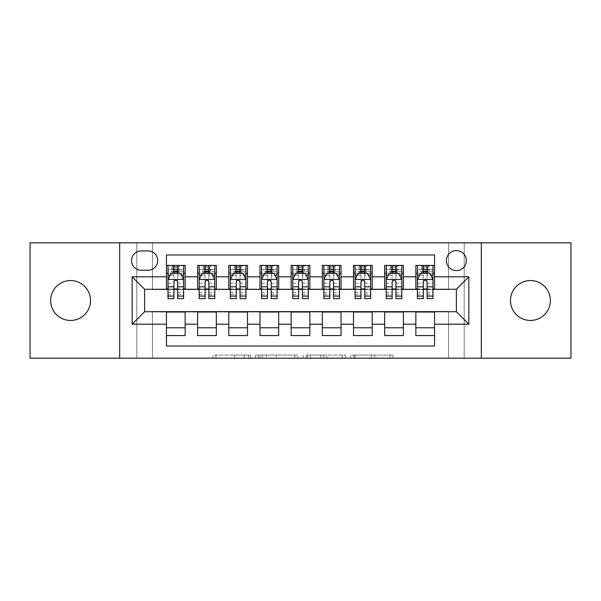 <?xml version="1.0" encoding="UTF-8"?>
<svg xmlns="http://www.w3.org/2000/svg" width="601" height="601" viewBox="0 0 601 601"><rect width="100%" height="100%" fill="white"/><g stroke="black" fill="none" stroke-linecap="round" stroke-linejoin="round"><path stroke-width="0.45" stroke-dasharray="3 2.25" d="M250.617 358.173L215.962 358.173L250.617 358.173L250.617 355.056L234.48 355.056L234.48 358.173L234.48 355.056L250.617 355.056L250.617 358.173L250.617 355.056L234.48 355.056L234.48 358.173L234.48 355.056L250.617 355.056L215.962 355.056L250.617 355.056M530.42 320.453A19.953 19.953 0 0 1 510.467 300.5A19.953 19.953 0 0 1 530.42 280.547A19.953 19.953 0 0 1 550.373 300.5A19.953 19.953 0 0 1 530.42 320.453M70.58 320.453A19.953 19.953 0 0 1 50.627 300.5A19.953 19.953 0 0 1 70.58 280.547A19.953 19.953 0 0 1 90.533 300.5A19.953 19.953 0 0 1 70.58 320.453M456.377 250.617A9.977 9.977 0 0 0 446.4 260.594A9.977 9.977 0 0 0 456.377 270.57A9.977 9.977 0 0 0 466.353 260.594A9.977 9.977 0 0 0 456.377 250.617M389.929 358.173L353.824 358.173L389.929 358.173L389.929 355.056L374.476 355.056L392.994 355.056L392.994 358.173L392.994 355.056L353.824 355.056L392.994 355.056L392.994 358.173L392.994 355.056L389.929 355.056L389.929 358.173M371.418 358.173L355.048 358.173L371.418 358.173L371.418 355.056L374.476 355.056L371.418 355.056L371.418 358.173L371.418 355.056L355.048 355.056L355.048 358.173L355.048 355.056L371.418 355.056L371.418 358.173M350.759 358.173L353.824 358.173L350.759 358.173L350.759 355.056L353.824 355.056L350.759 355.056L350.759 358.173M212.904 358.173L215.962 358.173L212.904 358.173L212.904 355.056L215.962 355.056L212.904 355.056L212.904 358.173M448.586 358.173L464.175 358.173L464.175 242.827L570.95 242.827L570.95 358.173L464.175 358.173L464.175 242.827L448.586 242.827L448.586 289.592L152.414 289.592L152.414 242.827L448.586 242.827L448.586 289.592L152.414 289.592L152.414 242.827L136.825 242.827L136.825 358.173L30.05 358.173L30.05 242.827L136.825 242.827L136.825 358.173L152.414 358.173L152.414 311.408L448.586 311.408L448.586 358.173L152.414 358.173L152.414 311.408L448.586 311.408L448.586 358.173M297.826 358.173L294.76 358.173L297.826 358.173L297.826 355.056L297.826 358.173M258.655 358.173L294.76 358.173L255.59 358.173L258.655 358.173L258.655 355.056L297.826 355.056L255.59 355.056L255.59 358.173L255.59 355.056L258.655 355.056L258.655 358.173M306.24 358.173L345.41 358.173L303.174 358.173L306.24 358.173L306.24 355.056L345.41 355.056L345.41 358.173L345.41 355.056L326.891 355.056L326.891 358.173M415.847 265.424L434.553 265.424L434.553 273.222L415.847 273.222L415.847 265.424M384.678 265.424L403.384 265.424L403.384 273.222L384.678 273.222L384.678 265.424M353.501 265.424L372.207 265.424L372.207 273.222L353.501 273.222L353.501 265.424M322.324 265.424L341.03 265.424L341.03 273.222L322.324 273.222L322.324 265.424M291.147 265.424L309.853 265.424L309.853 273.222L291.147 273.222L291.147 265.424M259.97 265.424L278.676 265.424L278.676 273.222L259.97 273.222L259.97 265.424M228.793 265.424L247.499 265.424L247.499 273.222L228.793 273.222L228.793 265.424M197.616 265.424L216.322 265.424L216.322 273.222L197.616 273.222L197.616 265.424M166.447 335.576L166.447 327.778L185.153 327.778L185.153 335.576L166.447 335.576L166.447 346.018L434.553 346.018L434.553 335.576L415.847 335.576L415.847 327.778L434.553 327.778L434.553 335.576M216.322 335.576L197.616 335.576L197.616 327.778L216.322 327.778L216.322 335.576M247.499 335.576L228.793 335.576L228.793 327.778L247.499 327.778L247.499 335.576M278.676 335.576L259.97 335.576L259.97 327.778L278.676 327.778L278.676 335.576M309.853 335.576L291.147 335.576L291.147 327.778L309.853 327.778L309.853 335.576M341.03 335.576L322.324 335.576L322.324 327.778L341.03 327.778L341.03 335.576M372.207 335.576L353.501 335.576L353.501 327.778L372.207 327.778L372.207 335.576M403.384 335.576L384.678 335.576L384.678 327.778L403.384 327.778L403.384 335.576M415.847 327.778L415.847 312.032L456.377 311.724L456.377 289.276L403.384 289.276L403.384 273.222M403.384 288.968L372.207 289.276L372.207 273.222M372.207 288.968L341.03 289.276L341.03 273.222M341.03 288.968L309.853 289.276L309.853 273.222M309.853 288.968L278.676 289.276L278.676 273.222M278.676 288.968L247.499 289.276L247.499 273.222M247.499 288.968L216.322 289.276L216.322 273.222M166.447 265.424L185.153 265.424L185.153 273.222L166.447 273.222L166.447 254.982L434.553 254.982L434.553 265.424M384.678 327.778L384.678 312.032L415.847 312.032M353.501 327.778L353.501 312.032L384.678 312.032M322.324 327.778L322.324 312.032L353.501 312.032M291.147 327.778L291.147 312.032L322.324 312.032M259.97 327.778L259.97 312.032L291.147 312.032M228.793 327.778L228.793 312.032L259.97 312.032M197.616 327.778L197.616 312.032L228.793 312.032M216.322 288.968L185.153 289.276L185.153 273.222M166.447 327.778L166.447 312.032L197.616 312.032M185.153 288.968L144.623 289.276L144.623 311.724L166.447 312.032M177.671 273.222L183.59 273.222L183.59 265.424L171.901 265.424L171.901 273.222L168.002 273.222L173.929 273.222M166.447 288.968L166.447 273.222M168.002 288.968L173.929 288.968M177.671 288.968L183.59 288.968M185.153 327.778L185.153 312.032M199.179 288.968L205.099 288.968M208.84 288.968L214.767 288.968M208.84 273.222L214.767 273.222L214.767 265.424L203.078 265.424L203.078 273.222L199.179 273.222L205.099 273.222M197.616 288.968L197.616 273.222M216.322 327.778L216.322 312.032M247.499 327.778L247.499 312.032M228.793 288.968L228.793 273.222M240.017 273.222L245.944 273.222L245.944 265.424L234.255 265.424L234.255 273.222L230.356 273.222L236.276 273.222M230.356 288.968L236.276 288.968M240.017 288.968L245.944 288.968M278.676 327.778L278.676 312.032M259.97 288.968L259.97 273.222M271.194 273.222L277.121 273.222L277.121 265.424L265.424 265.424L265.424 273.222L261.533 273.222L267.453 273.222M261.533 288.968L267.453 288.968M271.194 288.968L277.121 288.968M309.853 327.778L309.853 312.032M291.147 288.968L291.147 273.222M302.371 273.222L308.29 273.222L308.29 265.424L296.601 265.424L296.601 273.222L292.71 273.222L298.629 273.222M292.71 288.968L298.629 288.968M302.371 288.968L308.29 288.968M341.03 327.778L341.03 312.032M322.324 288.968L322.324 273.222M333.547 273.222L339.467 273.222L339.467 265.424L327.778 265.424L327.778 273.222L323.879 273.222L329.806 273.222M323.879 288.968L329.806 288.968M333.547 288.968L339.467 288.968M372.207 327.778L372.207 312.032M353.501 288.968L353.501 273.222M364.724 273.222L370.644 273.222L370.644 265.424L358.955 265.424L358.955 273.222L355.056 273.222L360.983 273.222M355.056 288.968L360.983 288.968M364.724 288.968L370.644 288.968M403.384 327.778L403.384 312.032M384.678 288.968L384.678 273.222M395.901 273.222L401.821 273.222L401.821 265.424L390.132 265.424L390.132 273.222L386.233 273.222L392.16 273.222M386.233 288.968L392.16 288.968M395.901 288.968L401.821 288.968M434.553 327.778L434.553 312.032M415.847 288.968L415.847 273.222M434.553 288.968L434.553 273.222M427.071 273.222L432.998 273.222L432.998 265.424L421.309 265.424L421.309 273.222L417.41 273.222L423.329 273.222M417.41 288.968L423.329 288.968M427.071 288.968L432.998 288.968M141.19 250.933A9.661 9.661 0 0 0 131.529 260.594A9.661 9.661 0 0 0 141.19 270.262L148.049 270.262A9.661 9.661 0 0 0 157.717 260.594A9.661 9.661 0 0 0 148.049 250.933L141.19 250.933M119.682 358.173L119.682 242.827M481.318 242.827L481.318 358.173M262.021 358.173L266.453 358.173L262.021 358.173L262.021 355.056L259.88 355.056L259.88 358.173L259.88 355.056L266.453 355.056L262.021 355.056L262.021 358.173M266.453 358.173L276.25 358.173L266.453 358.173L266.453 355.056L276.25 355.056L276.25 358.173L276.25 355.056L266.453 355.056L266.453 358.173M306.24 355.056L323.834 355.056L323.834 358.173L323.834 355.056L320.776 355.056L323.834 355.056L323.834 358.173L323.834 355.056L326.891 355.056M307.464 355.056L307.464 358.173L307.464 355.056M303.174 355.056L303.174 358.173L303.174 355.056M183.59 298.629L183.59 269.481L183.59 273.222L168.002 273.222L168.002 269.481L173.929 269.481L173.929 265.424L183.59 265.424M168.002 279.615L168.002 294.58L168.002 279.615L171.12 273.38L180.473 273.38L183.59 279.615L183.59 294.58L183.59 279.615M168.002 273.222L168.002 265.424L173.929 265.424M168.002 298.629L168.002 269.481L183.59 269.481L177.671 269.481L177.671 265.424M174.237 267.768L177.355 267.768L177.355 270.886L174.237 270.886L174.237 267.768L172.99 266.521L178.602 266.521L172.99 266.521L172.99 272.133L178.602 272.133L178.602 266.521L178.602 272.133L172.99 272.133L172.99 266.521L171.901 265.424L168.002 265.424M173.929 269.481L173.929 275.153L168.002 275.153M183.59 275.153L177.671 275.153L177.671 269.481M170.263 275.093L173.929 275.093L173.929 273.38M177.671 273.38L177.671 275.093L181.329 275.093M173.929 298.629L173.929 275.153M177.671 275.153L177.671 298.629M173.929 275.093L173.929 281.952C175.169 279.593 176.416 279.593 177.671 281.952L177.671 275.093M183.59 273.222L179.691 273.222L179.691 265.424L177.355 267.768M177.355 270.886L179.691 273.222L171.901 273.222L174.237 270.886M214.767 298.629L214.767 269.481L214.767 273.222L199.179 273.222L199.179 269.481L205.099 269.481L205.099 265.424L214.767 265.424M199.179 279.615L199.179 294.58L199.179 279.615L202.297 273.38L211.65 273.38L214.767 279.615L214.767 294.58L214.767 279.615M199.179 273.222L199.179 265.424L205.099 265.424M199.179 298.629L199.179 269.481L214.767 269.481L208.84 269.481L208.84 265.424M205.414 267.768L208.532 267.768L208.532 270.886L205.414 270.886L205.414 267.768L204.167 266.521L209.779 266.521L204.167 266.521L204.167 272.133L209.779 272.133L209.779 266.521L209.779 272.133L204.167 272.133L204.167 266.521L203.078 265.424L199.179 265.424M205.099 269.481L205.099 275.153L199.179 275.153M214.767 275.153L208.84 275.153L208.84 269.481M201.44 275.093L205.099 275.093L205.099 273.38M208.84 273.38L208.84 275.093L212.506 275.093M205.099 298.629L205.099 275.153M208.84 275.153L208.84 298.629M205.099 275.093L205.099 281.952C206.346 279.593 207.593 279.593 208.84 281.952L208.84 275.093M214.767 273.222L210.868 273.222L210.868 265.424L208.532 267.768M208.532 270.886L210.868 273.222L203.078 273.222L205.414 270.886M245.944 298.629L245.944 269.481L245.944 273.222L230.356 273.222L230.356 269.481L236.276 269.481L236.276 265.424L245.944 265.424M230.356 279.615L230.356 294.58L230.356 279.615L233.473 273.38L242.827 273.38L245.944 279.615L245.944 294.58L245.944 279.615M230.356 273.222L230.356 265.424L236.276 265.424M230.356 298.629L230.356 269.481L245.944 269.481L240.017 269.481L240.017 265.424M236.591 267.768L239.709 267.768L239.709 270.886L236.591 270.886L236.591 267.768L235.344 266.521L240.956 266.521L235.344 266.521L235.344 272.133L240.956 272.133L240.956 266.521L240.956 272.133L235.344 272.133L235.344 266.521L234.255 265.424L230.356 265.424M236.276 269.481L236.276 275.153L230.356 275.153M245.944 275.153L240.017 275.153L240.017 269.481M232.617 275.093L236.276 275.093L236.276 273.38M240.017 273.38L240.017 275.093L243.683 275.093M236.276 298.629L236.276 275.153M240.017 275.153L240.017 298.629M236.276 275.093L236.276 281.952C237.523 279.593 238.77 279.593 240.017 281.952L240.017 275.093M245.944 273.222L242.045 273.222L242.045 265.424L239.709 267.768M239.709 270.886L242.045 273.222L234.255 273.222L236.591 270.886M277.121 298.629L277.121 269.481L277.121 273.222L261.533 273.222L261.533 269.481L267.453 269.481L267.453 265.424L277.121 265.424M261.533 279.615L261.533 294.58L261.533 279.615L264.65 273.38L274.003 273.38L277.121 279.615L277.121 294.58L277.121 279.615M261.533 273.222L261.533 265.424L267.453 265.424M261.533 298.629L261.533 269.481L277.121 269.481L271.194 269.481L271.194 265.424M267.768 267.768L270.886 267.768L270.886 270.886L267.768 270.886L267.768 267.768L266.521 266.521L272.133 266.521L266.521 266.521L266.521 272.133L272.133 272.133L272.133 266.521L272.133 272.133L266.521 272.133L266.521 266.521L265.424 265.424L261.533 265.424M267.453 269.481L267.453 275.153L261.533 275.153M277.121 275.153L271.194 275.153L271.194 269.481M263.786 275.093L267.453 275.093L267.453 273.38M271.194 273.38L271.194 275.093L274.86 275.093M267.453 298.629L267.453 275.153M271.194 275.153L271.194 298.629M267.453 275.093L267.453 281.952C268.7 279.593 269.947 279.593 271.194 281.952L271.194 275.093M277.121 273.222L273.222 273.222L273.222 265.424L270.886 267.768M270.886 270.886L273.222 273.222L265.424 273.222L267.768 270.886M308.29 298.629L308.29 269.481L308.29 273.222L292.71 273.222L292.71 269.481L298.629 269.481L298.629 265.424L308.29 265.424M292.71 279.615L292.71 294.58L292.71 279.615L295.827 273.38L305.173 273.38L308.29 279.615L308.29 294.58L308.29 279.615M292.71 273.222L292.71 265.424L298.629 265.424M292.71 298.629L292.71 269.481L308.29 269.481L302.371 269.481L302.371 265.424M298.945 267.768L302.055 267.768L302.055 270.886L298.945 270.886L298.945 267.768L297.698 266.521L303.302 266.521L297.698 266.521L297.698 272.133L303.302 272.133L303.302 266.521L303.302 272.133L297.698 272.133L297.698 266.521L296.601 265.424L292.71 265.424M298.629 269.481L298.629 275.153L292.71 275.153M308.29 275.153L302.371 275.153L302.371 269.481M294.963 275.093L298.629 275.093L298.629 273.38M302.371 273.38L302.371 275.093L306.037 275.093M298.629 298.629L298.629 275.153M302.371 275.153L302.371 298.629M298.629 275.093L298.629 281.952C299.876 279.593 301.124 279.593 302.371 281.952L302.371 275.093M308.29 273.222L304.399 273.222L304.399 265.424L302.055 267.768M302.055 270.886L304.399 273.222L296.601 273.222L298.945 270.886M339.467 298.629L339.467 269.481L339.467 273.222L323.879 273.222L323.879 269.481L329.806 269.481L329.806 265.424L339.467 265.424M323.879 279.615L323.879 294.58L323.879 279.615L326.997 273.38L336.35 273.38L339.467 279.615L339.467 294.58L339.467 279.615M323.879 273.222L323.879 265.424L329.806 265.424M323.879 298.629L323.879 269.481L339.467 269.481L333.547 269.481L333.547 265.424M330.114 267.768L333.232 267.768L333.232 270.886L330.114 270.886L330.114 267.768L328.867 266.521L334.479 266.521L328.867 266.521L328.867 272.133L334.479 272.133L334.479 266.521L334.479 272.133L328.867 272.133L328.867 266.521L327.778 265.424L323.879 265.424M329.806 269.481L329.806 275.153L323.879 275.153M339.467 275.153L333.547 275.153L333.547 269.481M326.14 275.093L329.806 275.093L329.806 273.38M333.547 273.38L333.547 275.093L337.214 275.093M329.806 298.629L329.806 275.153M333.547 275.153L333.547 298.629M329.806 275.093L329.806 281.952C331.046 279.593 332.293 279.593 333.547 281.952L333.547 275.093M339.467 273.222L335.576 273.222L335.576 265.424L333.232 267.768M333.232 270.886L335.576 273.222L327.778 273.222L330.114 270.886M370.644 298.629L370.644 269.481L370.644 273.222L355.056 273.222L355.056 269.481L360.983 269.481L360.983 265.424L370.644 265.424M355.056 279.615L355.056 294.58L355.056 279.615L358.173 273.38L367.527 273.38L370.644 279.615L370.644 294.58L370.644 279.615M355.056 273.222L355.056 265.424L360.983 265.424M355.056 298.629L355.056 269.481L370.644 269.481L364.724 269.481L364.724 265.424M361.291 267.768L364.409 267.768L364.409 270.886L361.291 270.886L361.291 267.768L360.044 266.521L365.656 266.521L360.044 266.521L360.044 272.133L365.656 272.133L365.656 266.521L365.656 272.133L360.044 272.133L360.044 266.521L358.955 265.424L355.056 265.424M360.983 269.481L360.983 275.153L355.056 275.153M370.644 275.153L364.724 275.153L364.724 269.481M357.317 275.093L360.983 275.093L360.983 273.38M364.724 273.38L364.724 275.093L368.383 275.093M360.983 298.629L360.983 275.153M364.724 275.153L364.724 298.629M360.983 275.093L360.983 281.952C362.223 279.593 363.47 279.593 364.724 281.952L364.724 275.093M370.644 273.222L366.745 273.222L366.745 265.424L364.409 267.768M364.409 270.886L366.745 273.222L358.955 273.222L361.291 270.886M401.821 298.629L401.821 269.481L401.821 273.222L386.233 273.222L386.233 269.481L392.16 269.481L392.16 265.424L401.821 265.424M386.233 279.615L386.233 294.58L386.233 279.615L389.35 273.38L398.703 273.38L401.821 279.615L401.821 294.58L401.821 279.615M386.233 273.222L386.233 265.424L392.16 265.424M386.233 298.629L386.233 269.481L401.821 269.481L395.901 269.481L395.901 265.424M392.468 267.768L395.586 267.768L395.586 270.886L392.468 270.886L392.468 267.768L391.221 266.521L396.833 266.521L391.221 266.521L391.221 272.133L396.833 272.133L396.833 266.521L396.833 272.133L391.221 272.133L391.221 266.521L390.132 265.424L386.233 265.424M392.16 269.481L392.16 275.153L386.233 275.153M401.821 275.153L395.901 275.153L395.901 269.481M388.494 275.093L392.16 275.093L392.16 273.38M395.901 273.38L395.901 275.093L399.56 275.093M392.16 298.629L392.16 275.153M395.901 275.153L395.901 298.629M392.16 275.093L392.16 281.952C393.4 279.593 394.647 279.593 395.901 281.952L395.901 275.093M401.821 273.222L397.922 273.222L397.922 265.424L395.586 267.768M395.586 270.886L397.922 273.222L390.132 273.222L392.468 270.886M432.998 298.629L432.998 269.481L432.998 273.222L417.41 273.222L417.41 269.481L423.329 269.481L423.329 265.424L432.998 265.424M417.41 279.615L417.41 294.58L417.41 279.615L420.527 273.38L429.88 273.38L432.998 279.615L432.998 294.58L432.998 279.615M417.41 273.222L417.41 265.424L423.329 265.424M417.41 298.629L417.41 269.481L432.998 269.481L427.071 269.481L427.071 265.424M423.645 267.768L426.763 267.768L426.763 270.886L423.645 270.886L423.645 267.768L422.398 266.521L428.01 266.521L422.398 266.521L422.398 272.133L428.01 272.133L428.01 266.521L428.01 272.133L422.398 272.133L422.398 266.521L421.309 265.424L417.41 265.424M423.329 269.481L423.329 275.153L417.41 275.153M432.998 275.153L427.071 275.153L427.071 269.481M419.671 275.093L423.329 275.093L423.329 273.38M427.071 273.38L427.071 275.093L430.737 275.093M423.329 298.629L423.329 275.153M427.071 275.153L427.071 298.629M423.329 275.093L423.329 281.952C424.576 279.593 425.824 279.593 427.071 281.952L427.071 275.093M432.998 273.222L429.099 273.222L429.099 265.424L426.763 267.768M426.763 270.886L429.099 273.222L421.309 273.222L423.645 270.886M248.476 355.056L248.476 358.173L248.476 355.056M244.269 355.056L244.269 358.173L244.269 355.056M215.962 355.056L215.962 358.173L215.962 355.056M294.76 355.056L294.76 358.173L294.76 355.056M342.345 355.056L342.345 358.173L342.345 355.056M320.776 355.056L320.776 358.173L320.776 355.056M310.522 355.056L310.522 358.173L310.522 355.056M374.476 355.056L374.476 358.173L374.476 355.056M353.824 355.056L353.824 358.173L353.824 355.056M168.077 279.457L183.515 279.457M168.002 292.469L173.929 292.469M177.671 292.469L183.59 292.469M168.002 283.214L173.929 283.214M177.671 283.214L183.59 283.214M183.59 271.464L177.671 271.464M173.929 271.464L168.002 271.464M199.254 279.457L214.692 279.457M199.179 292.469L205.099 292.469M208.84 292.469L214.767 292.469M199.179 283.214L205.099 283.214M208.84 283.214L214.767 283.214M214.767 271.464L208.84 271.464M205.099 271.464L199.179 271.464M230.431 279.457L245.862 279.457M230.356 292.469L236.276 292.469M240.017 292.469L245.944 292.469M230.356 283.214L236.276 283.214M240.017 283.214L245.944 283.214M245.944 271.464L240.017 271.464M236.276 271.464L230.356 271.464M261.608 279.457L277.038 279.457M261.533 292.469L267.453 292.469M271.194 292.469L277.121 292.469M261.533 283.214L267.453 283.214M271.194 283.214L277.121 283.214M277.121 271.464L271.194 271.464M267.453 271.464L261.533 271.464M292.785 279.457L308.215 279.457M292.71 292.469L298.629 292.469M302.371 292.469L308.29 292.469M292.71 283.214L298.629 283.214M302.371 283.214L308.29 283.214M308.29 271.464L302.371 271.464M298.629 271.464L292.71 271.464M323.962 279.457L339.392 279.457M323.879 292.469L329.806 292.469M333.547 292.469L339.467 292.469M323.879 283.214L329.806 283.214M333.547 283.214L339.467 283.214M339.467 271.464L333.547 271.464M329.806 271.464L323.879 271.464M355.138 279.457L370.569 279.457M355.056 292.469L360.983 292.469M364.724 292.469L370.644 292.469M355.056 283.214L360.983 283.214M364.724 283.214L370.644 283.214M370.644 271.464L364.724 271.464M360.983 271.464L355.056 271.464M386.308 279.457L401.746 279.457M386.233 292.469L392.16 292.469M395.901 292.469L401.821 292.469M386.233 283.214L392.16 283.214M395.901 283.214L401.821 283.214M401.821 271.464L395.901 271.464M392.16 271.464L386.233 271.464M417.485 279.457L432.923 279.457M417.41 292.469L423.329 292.469M427.071 292.469L432.998 292.469M417.41 283.214L423.329 283.214M427.071 283.214L432.998 283.214M432.998 271.464L427.071 271.464M423.329 271.464L417.41 271.464M168.002 294.58L173.929 294.58M177.671 294.58L183.59 294.58M199.179 294.58L205.099 294.58M208.84 294.58L214.767 294.58M230.356 294.58L236.276 294.58M240.017 294.58L245.944 294.58M261.533 294.58L267.453 294.58M271.194 294.58L277.121 294.58M292.71 294.58L298.629 294.58M302.371 294.58L308.29 294.58M323.879 294.58L329.806 294.58M333.547 294.58L339.467 294.58M355.056 294.58L360.983 294.58M364.724 294.58L370.644 294.58M386.233 294.58L392.16 294.58M395.901 294.58L401.821 294.58M417.41 294.58L423.329 294.58M427.071 294.58L432.998 294.58"/><path stroke-width="0.9" d="M530.42 280.547A19.953 19.953 0 0 0 510.467 300.5A19.953 19.953 0 0 0 530.42 320.453A19.953 19.953 0 0 0 550.373 300.5A19.953 19.953 0 0 0 530.42 280.547M70.58 280.547A19.953 19.953 0 0 0 50.627 300.5A19.953 19.953 0 0 0 70.58 320.453A19.953 19.953 0 0 0 90.533 300.5A19.953 19.953 0 0 0 70.58 280.547M456.377 250.617A9.977 9.977 0 0 0 446.4 260.594A9.977 9.977 0 0 0 456.377 270.57A9.977 9.977 0 0 0 466.353 260.594A9.977 9.977 0 0 0 456.377 250.617M481.318 358.173L570.95 358.173L570.95 242.827L481.318 242.827L481.318 358.173L119.682 358.173L119.682 242.827L30.05 242.827L30.05 358.173L119.682 358.173M434.553 265.424L415.847 265.424L415.847 276.806L403.384 276.806L403.384 289.276L415.847 289.276L415.847 276.806M403.384 276.806L403.384 265.424L384.678 265.424L384.678 276.806L372.207 276.806L372.207 289.276L384.678 289.276L384.678 276.806M372.207 276.806L372.207 265.424L353.501 265.424L353.501 276.806L341.03 276.806L341.03 289.276L353.501 289.276L353.501 276.806M341.03 276.806L341.03 265.424L322.324 265.424L322.324 276.806L309.853 276.806L309.853 289.276L322.324 289.276L322.324 276.806M309.853 276.806L309.853 265.424L291.147 265.424L291.147 276.806L278.676 276.806L278.676 289.276L291.147 289.276L291.147 276.806M278.676 276.806L278.676 265.424L259.97 265.424L259.97 276.806L247.499 276.806L247.499 289.276L259.97 289.276L259.97 276.806M247.499 276.806L247.499 265.424L228.793 265.424L228.793 276.806L216.322 276.806L216.322 289.276L228.793 289.276L228.793 276.806M216.322 276.806L216.322 265.424L197.616 265.424L197.616 289.276L185.153 289.276L185.153 265.424L166.447 265.424M166.447 335.576L185.153 335.576L185.153 311.724L197.616 311.724L197.616 335.576L216.322 335.576L216.322 311.724L228.793 311.724L228.793 324.194L216.322 324.194M228.793 324.194L228.793 335.576L247.499 335.576L247.499 311.724L259.97 311.724L259.97 324.194L247.499 324.194M259.97 324.194L259.97 335.576L278.676 335.576L278.676 311.724L291.147 311.724L291.147 324.194L278.676 324.194M291.147 324.194L291.147 335.576L309.853 335.576L309.853 311.724L322.324 311.724L322.324 324.194L309.853 324.194M322.324 324.194L322.324 335.576L341.03 335.576L341.03 311.724L353.501 311.724L353.501 324.194L341.03 324.194M353.501 324.194L353.501 335.576L372.207 335.576L372.207 311.724L384.678 311.724L384.678 324.194L372.207 324.194M384.678 324.194L384.678 335.576L403.384 335.576L403.384 311.724L415.847 311.724L415.847 324.194L403.384 324.194M141.19 270.262L148.049 270.262A9.661 9.661 0 0 0 157.717 260.594A9.661 9.661 0 0 0 148.049 250.933L141.19 250.933A9.661 9.661 0 0 0 131.529 260.594A9.661 9.661 0 0 0 141.19 270.262M481.318 242.827L119.682 242.827M434.553 276.806L434.553 254.982L166.447 254.982L166.447 289.276L144.623 289.276L144.623 311.724L166.447 311.724L166.447 346.018L434.553 346.018L434.553 311.724L456.377 311.724L456.377 289.276L434.553 289.276L434.553 276.806L468.848 276.806L468.848 324.194L434.553 324.194M166.447 324.194L132.152 324.194L132.152 276.806L166.447 276.806M415.847 324.194L415.847 335.576L434.553 335.576M166.447 273.222L168.002 273.222M173.929 273.222L177.671 273.222M183.59 273.222L185.153 273.222M166.447 288.968L168.002 288.968M173.929 288.968L177.671 288.968M183.59 288.968L185.153 288.968M166.447 312.032L185.153 312.032M166.447 327.778L185.153 327.778M197.616 288.968L199.179 288.968M205.099 288.968L208.84 288.968M214.767 288.968L216.322 288.968M197.616 273.222L199.179 273.222M205.099 273.222L208.84 273.222M214.767 273.222L216.322 273.222M197.616 312.032L216.322 312.032M197.616 327.778L216.322 327.778M228.793 312.032L247.499 312.032M228.793 327.778L247.499 327.778M228.793 273.222L230.356 273.222M236.276 273.222L240.017 273.222M245.944 273.222L247.499 273.222M228.793 288.968L230.356 288.968M236.276 288.968L240.017 288.968M245.944 288.968L247.499 288.968M259.97 312.032L278.676 312.032M259.97 327.778L278.676 327.778M259.97 273.222L261.533 273.222M267.453 273.222L271.194 273.222M277.121 273.222L278.676 273.222M259.97 288.968L261.533 288.968M267.453 288.968L271.194 288.968M277.121 288.968L278.676 288.968M291.147 312.032L309.853 312.032M291.147 327.778L309.853 327.778M291.147 273.222L292.71 273.222M298.629 273.222L302.371 273.222M308.29 273.222L309.853 273.222M291.147 288.968L292.71 288.968M298.629 288.968L302.371 288.968M308.29 288.968L309.853 288.968M322.324 312.032L341.03 312.032M322.324 327.778L341.03 327.778M322.324 273.222L323.879 273.222M329.806 273.222L333.547 273.222M339.467 273.222L341.03 273.222M322.324 288.968L323.879 288.968M329.806 288.968L333.547 288.968M339.467 288.968L341.03 288.968M353.501 312.032L372.207 312.032M353.501 327.778L372.207 327.778M353.501 273.222L355.056 273.222M360.983 273.222L364.724 273.222M370.644 273.222L372.207 273.222M353.501 288.968L355.056 288.968M360.983 288.968L364.724 288.968M370.644 288.968L372.207 288.968M384.678 312.032L403.384 312.032M384.678 327.778L403.384 327.778M384.678 273.222L386.233 273.222M392.16 273.222L395.901 273.222M401.821 273.222L403.384 273.222M384.678 288.968L386.233 288.968M392.16 288.968L395.901 288.968M401.821 288.968L403.384 288.968M415.847 312.032L434.553 312.032M415.847 327.778L434.553 327.778M415.847 273.222L417.41 273.222M423.329 273.222L427.071 273.222M432.998 273.222L434.553 273.222M415.847 288.968L417.41 288.968M423.329 288.968L427.071 288.968M432.998 288.968L434.553 288.968M144.623 289.276L132.152 276.806M144.623 311.724L132.152 324.194M468.848 276.806L456.377 289.276M468.848 324.194L456.377 311.724M177.671 269.481L173.929 269.481M183.59 296.09L177.671 296.09L177.671 298.629L183.59 298.629L183.59 279.615L180.473 273.38L171.12 273.38L168.002 279.615L168.002 298.629L173.929 298.629L173.929 296.09L168.002 296.09M168.002 279.615L168.002 265.424M183.59 279.615L183.59 265.424M173.929 273.38L173.929 265.424M177.671 265.424L177.671 273.38M177.671 296.09L177.671 281.952C176.424 279.548 175.176 279.548 173.929 281.952L173.929 296.09M208.84 269.481L205.099 269.481M214.767 296.09L208.84 296.09L208.84 298.629L214.767 298.629L214.767 279.615L211.65 273.38L202.297 273.38L199.179 279.615L199.179 298.629L205.099 298.629L205.099 296.09L199.179 296.09M199.179 279.615L199.179 265.424M214.767 279.615L214.767 265.424M205.099 273.38L205.099 265.424M208.84 265.424L208.84 273.38M208.84 296.09L208.84 281.952C207.6 279.548 206.353 279.548 205.099 281.952L205.099 296.09M240.017 269.481L236.276 269.481M245.944 296.09L240.017 296.09L240.017 298.629L245.944 298.629L245.944 279.615L242.827 273.38L233.473 273.38L230.356 279.615L230.356 298.629L236.276 298.629L236.276 296.09L230.356 296.09M230.356 279.615L230.356 265.424M245.944 279.615L245.944 265.424M236.276 273.38L236.276 265.424M240.017 265.424L240.017 273.38M240.017 296.09L240.017 281.952C238.777 279.548 237.53 279.548 236.276 281.952L236.276 296.09M271.194 269.481L267.453 269.481M277.121 296.09L271.194 296.09L271.194 298.629L277.121 298.629L277.121 279.615L274.003 273.38L264.65 273.38L261.533 279.615L261.533 298.629L267.453 298.629L267.453 296.09L261.533 296.09M261.533 279.615L261.533 265.424M277.121 279.615L277.121 265.424M267.453 273.38L267.453 265.424M271.194 265.424L271.194 273.38M271.194 296.09L271.194 281.952C269.947 279.548 268.7 279.548 267.453 281.952L267.453 296.09M302.371 269.481L298.629 269.481M308.29 296.09L302.371 296.09L302.371 298.629L308.29 298.629L308.29 279.615L305.173 273.38L295.827 273.38L292.71 279.615L292.71 298.629L298.629 298.629L298.629 296.09L292.71 296.09M292.71 279.615L292.71 265.424M308.29 279.615L308.29 265.424M298.629 273.38L298.629 265.424M302.371 265.424L302.371 273.38M302.371 296.09L302.371 281.952C301.124 279.548 299.876 279.548 298.629 281.952L298.629 296.09M333.547 269.481L329.806 269.481M339.467 296.09L333.547 296.09L333.547 298.629L339.467 298.629L339.467 279.615L336.35 273.38L326.997 273.38L323.879 279.615L323.879 298.629L329.806 298.629L329.806 296.09L323.879 296.09M323.879 279.615L323.879 265.424M339.467 279.615L339.467 265.424M329.806 273.38L329.806 265.424M333.547 265.424L333.547 273.38M333.547 296.09L333.547 281.952C332.3 279.548 331.053 279.548 329.806 281.952L329.806 296.09M364.724 269.481L360.983 269.481M370.644 296.09L364.724 296.09L364.724 298.629L370.644 298.629L370.644 279.615L367.527 273.38L358.173 273.38L355.056 279.615L355.056 298.629L360.983 298.629L360.983 296.09L355.056 296.09M355.056 279.615L355.056 265.424M370.644 279.615L370.644 265.424M360.983 273.38L360.983 265.424M364.724 265.424L364.724 273.38M364.724 296.09L364.724 281.952C363.477 279.548 362.23 279.548 360.983 281.952L360.983 296.09M395.901 269.481L392.16 269.481M401.821 296.09L395.901 296.09L395.901 298.629L401.821 298.629L401.821 279.615L398.703 273.38L389.35 273.38L386.233 279.615L386.233 298.629L392.16 298.629L392.16 296.09L386.233 296.09M386.233 279.615L386.233 265.424M401.821 279.615L401.821 265.424M392.16 273.38L392.16 265.424M395.901 265.424L395.901 273.38M395.901 296.09L395.901 281.952C394.654 279.548 393.407 279.548 392.16 281.952L392.16 296.09M427.071 269.481L423.329 269.481M432.998 296.09L427.071 296.09L427.071 298.629L432.998 298.629L432.998 279.615L429.88 273.38L420.527 273.38L417.41 279.615L417.41 298.629L423.329 298.629L423.329 296.09L417.41 296.09M417.41 279.615L417.41 265.424M432.998 279.615L432.998 265.424M423.329 273.38L423.329 265.424M427.071 265.424L427.071 273.38M427.071 296.09L427.071 281.952C425.831 279.548 424.584 279.548 423.329 281.952L423.329 296.09M197.616 324.194L185.153 324.194M197.616 276.806L185.153 276.806M183.515 279.457L168.077 279.457M168.002 275.093L170.263 275.093M181.329 275.093L183.59 275.093M173.929 286.835L168.002 286.835M183.59 286.835L177.671 286.835M177.671 271.464L173.929 271.464M214.692 279.457L199.254 279.457M199.179 275.093L201.44 275.093M212.506 275.093L214.767 275.093M205.099 286.835L199.179 286.835M214.767 286.835L208.84 286.835M208.84 271.464L205.099 271.464M245.862 279.457L230.431 279.457M230.356 275.093L232.617 275.093M243.683 275.093L245.944 275.093M236.276 286.835L230.356 286.835M245.944 286.835L240.017 286.835M240.017 271.464L236.276 271.464M277.038 279.457L261.608 279.457M261.533 275.093L263.786 275.093M274.86 275.093L277.121 275.093M267.453 286.835L261.533 286.835M277.121 286.835L271.194 286.835M271.194 271.464L267.453 271.464M308.215 279.457L292.785 279.457M292.71 275.093L294.963 275.093M306.037 275.093L308.29 275.093M298.629 286.835L292.71 286.835M308.29 286.835L302.371 286.835M302.371 271.464L298.629 271.464M339.392 279.457L323.962 279.457M323.879 275.093L326.14 275.093M337.214 275.093L339.467 275.093M329.806 286.835L323.879 286.835M339.467 286.835L333.547 286.835M333.547 271.464L329.806 271.464M370.569 279.457L355.138 279.457M355.056 275.093L357.317 275.093M368.383 275.093L370.644 275.093M360.983 286.835L355.056 286.835M370.644 286.835L364.724 286.835M364.724 271.464L360.983 271.464M401.746 279.457L386.308 279.457M386.233 275.093L388.494 275.093M399.56 275.093L401.821 275.093M392.16 286.835L386.233 286.835M401.821 286.835L395.901 286.835M395.901 271.464L392.16 271.464M432.923 279.457L417.485 279.457M417.41 275.093L419.671 275.093M430.737 275.093L432.998 275.093M423.329 286.835L417.41 286.835M432.998 286.835L427.071 286.835M427.071 271.464L423.329 271.464"/></g></svg>
